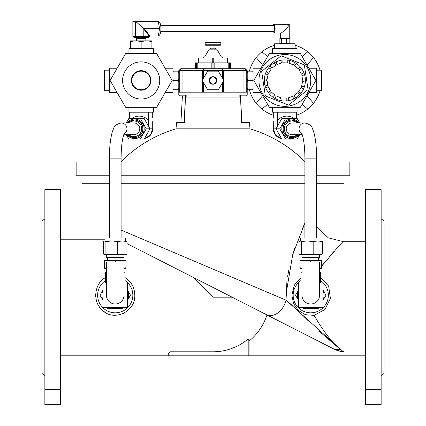 <?xml version="1.0" encoding="UTF-8"?>
<svg xmlns="http://www.w3.org/2000/svg" width="426" height="426" viewBox="0 0 426 426"><rect width="100%" height="100%" fill="white"/><g stroke="black" fill="none" stroke-linecap="round" stroke-linejoin="round"><path stroke-width="0.64" d="M60.503 189.634L60.503 404.7L44.858 404.7L44.858 189.634L60.503 189.634M44.858 218.863L41.929 220.918L41.929 373.416L44.858 375.471M213.98 76.808A3.765 3.765 0 0 0 212.02 76.808L212.02 84.076A3.765 3.765 0 0 0 213.98 84.076L213.98 76.808A3.765 3.765 0 0 1 213.98 84.076M212.02 84.076A3.765 3.765 0 0 1 212.02 76.808M213.98 83.571A3.275 3.275 0 0 0 213.98 77.319M212.02 77.319A3.275 3.275 0 0 0 212.02 83.571M320.533 280.58A17.594 17.594 0 0 1 319.053 310.73A17.594 17.594 0 0 1 293.163 295.213A17.594 17.594 0 0 1 300.98 280.58M343.995 175.757L343.995 183.281L316.619 183.281M304.894 183.281L121.106 183.281M109.381 183.281L82.005 183.281L82.005 175.757M105.467 280.58A17.594 17.594 0 0 0 106.947 310.73A17.594 17.594 0 0 0 132.837 295.213A17.594 17.594 0 0 0 125.02 280.58M60.503 355.822L365.497 355.822M169.985 355.822L169.985 351.785L168.265 354.017L169.985 351.785L213 351.785L213 297.167L232.085 297.167L266.511 314.707L127.001 243.624L232.085 297.167M339.841 351.53L344.022 352.041L335.826 350.028L266.511 314.707A16.326 11.459 -63 0 0 286.032 300.16L337.738 346.807M266.995 314.952A56.85 56.85 0 0 1 249.918 340.401L249.918 355.822M365.497 352.041L344.022 352.041L340.363 349.4A16.326 12.855 117 0 1 332.951 348.559L335.826 350.028M249.918 340.401A43.25 7.508 -90 0 1 248.193 338.936L248.193 355.822M248.193 338.936A54.619 54.619 0 0 1 213 351.785M60.503 354.017L168.265 354.017L168.265 355.822M319.553 269.179L320.123 268.332L319.553 269.179M342.946 242.453L336.327 248.965L321.508 266.325L324.724 262.038M329.298 256.537L333.75 251.644M337.637 247.634L340.869 244.444M340.363 349.4C332.328 342.973 323.574 331.63 314.106 315.368L324.937 309.505L330.39 298.413L328.68 286.155L320.533 277.14M102.187 310.107L100.887 308.781M99.428 306.949L99.056 306.4M96.249 299.867L96.068 299.009M95.743 296.549L95.706 294.302M128.04 279.818L131 283.136M132.912 286.453L133.184 287.065M134.669 297.343L134.312 299.547M124.28 312.982L122.225 313.941M114.131 315.24L113.534 315.197M105.52 312.593L103.571 311.273M105.467 277.592C93.981 283.849 92.314 302.093 102.597 310.474C114.354 321.902 135.75 311.326 134.792 295.213C134.595 287.539 131.336 281.666 125.02 277.592M193.17 277.342L213 297.167M365.497 189.634L365.497 404.7L381.142 404.7L381.142 189.634L365.497 189.634M314.106 315.368L305.463 314.718L298.381 310.49L293.61 303.701L291.842 295.213L294.382 285.047L300.98 277.741M286.868 282.145L286.032 300.16L286.032 294.169L292.699 254.705L304.894 223.064M304.553 223.81L302.375 228.698M295.042 247.447L292.95 253.885M289.084 268.689L287.651 276.442M339.969 349.086L319.484 331.534M307.828 320.384L301.56 314.18M293.072 306.129L286.032 300.16L121.106 230.067M60.503 389.652L44.858 389.652M365.497 389.652L381.142 389.652M381.142 218.863L384.071 220.918L384.071 373.416L381.142 375.471M172.919 87.729L173.265 89.732L178.787 89.732L178.787 95.104L186.157 95.104L186.157 97.059L182.344 97.059L180.912 122.48M304.894 161.576A129.797 129.797 0 0 0 249.993 128.833L249.439 122.48L241.531 122.48L240.552 97.059L186.157 97.059M249.993 128.833L176.007 128.833A129.797 129.797 0 0 0 121.106 161.576M109.381 175.757L76.142 175.757L76.142 162.066L109.381 162.066M121.106 162.066L304.894 162.066M316.619 162.066L349.858 162.066L349.858 175.757L316.619 175.757M121.106 175.757L304.894 175.757M184.117 122.48L185.448 97.059L184.469 122.48L176.561 122.48L176.007 128.833M181.401 113.188L181.428 112.618M304.894 238.027L304.894 158.158L316.619 158.158L316.619 238.027M301.943 133.913A5.863 5.746 -90 0 1 304.808 122.965L291.986 122.965A5.863 5.746 90 0 0 286.24 128.833A5.863 5.746 90 0 0 291.986 134.696L302.247 134.696M123.753 134.696L134.014 134.696A5.863 5.746 -90 0 0 139.76 128.833A5.863 5.746 -90 0 0 134.014 122.965L121.192 122.965A5.863 5.746 90 0 1 124.057 133.913M297.071 53.559L297.071 48.671L272.629 48.671L272.629 53.559M308.839 92.66L316.619 92.66L316.619 68.224L308.839 68.224M297.071 107.325L297.071 112.214L272.629 112.214L272.629 107.325M260.866 92.66L253.081 92.66L253.081 68.224L260.866 68.224M109.381 70.178L104.492 70.178L104.492 90.706L109.381 90.706M172.189 80.445L156.672 53.559L125.627 53.559L110.105 80.445L125.627 107.325L156.672 107.325L172.189 80.445M141.15 90.216A9.777 9.777 0 0 1 132.683 75.556A9.777 9.777 0 0 1 149.617 75.556A9.777 9.777 0 0 1 141.15 90.216M141.15 99.018A18.574 18.574 0 0 1 125.063 71.158A18.574 18.574 0 0 1 157.237 71.158A18.574 18.574 0 0 1 141.15 99.018M141.15 89.732A9.287 9.287 0 0 0 149.191 75.801A9.287 9.287 0 0 0 133.109 75.801A9.287 9.287 0 0 0 141.15 89.732M146.81 123.226A9.777 9.574 90 0 1 147.582 124.573C149.031 126.144 148.637 121.841 148.738 120.712L148.738 112.214L129.595 112.214L129.595 118.566M152.726 121.186L152.726 128.833L150.389 135.223L144.51 138.503A9.777 9.574 -90 0 0 152.705 128.833L152.705 122.603M152.705 117.981L152.705 112.214M153.371 107.325L153.371 112.214L148.738 112.214M126.32 122.965L128.806 118.566L140.41 118.566L146.214 128.833L140.41 139.094L128.806 139.094L126.32 134.696M140.41 139.094L144.18 139.094L149.979 128.833L144.18 118.566L140.41 118.566M152.705 128.833L146.214 128.833M273.721 33.031L280.675 33.031C280.287 34.607 290.026 25.368 289.249 24.458L273.721 24.234A4.398 1.39 90 0 1 275.111 28.633A4.398 1.39 90 0 1 273.721 33.031A4.398 1.39 90 0 1 272.683 31.567M272.683 25.698A4.398 1.39 90 0 1 273.721 24.234M286.453 38.409L279.877 38.409L279.877 43.298L289.829 43.298L289.829 38.409L286.453 38.409L286.453 43.298M281.479 38.409L281.479 43.298M160.724 31.567L273.721 31.567A2.934 0.927 -90 0 0 274.648 28.633A2.934 0.927 -90 0 0 273.721 25.698L160.724 25.698M130.399 48.671L130.399 48.069L135.772 48.671L141.15 48.069L146.528 48.671L151.901 48.069L151.901 48.671M151.901 40.853L130.399 40.853L130.399 41.455L135.772 40.853L141.15 41.455L146.528 40.853L151.901 41.455L151.901 40.853M130.399 48.069L130.399 41.455M141.15 48.069L141.15 41.455M151.901 48.069L151.901 41.455M158.344 21.79L158.776 21.79A6.843 2.162 90 0 1 160.932 28.633A6.843 2.162 90 0 1 158.776 35.475L158.344 35.475M143.466 37.429L148.339 37.429L149.441 36.45A0.98 0.554 142.5 0 1 149.904 35.965L150.671 35.965L149.441 36.45L143.823 29.122L143.892 28.696L159.59 28.633L158.254 21.3L135.527 21.3L135.527 36.45L136.277 37.429L133.961 37.429L132.859 36.45L143.823 36.45L143.466 37.429L136.277 37.429M143.823 29.122L143.823 36.45L149.441 36.45M143.892 28.696L135.527 21.3L132.859 21.3L132.859 36.45M150.671 35.965L158.254 35.965L159.59 28.633M281.149 43.974L280.452 44.048M302.103 104.333L307.748 109.072A36.657 36.657 0 0 0 313.477 103.342L307.077 95.712M262.624 95.712L256.223 103.342A36.657 36.657 0 0 0 261.953 109.072L267.603 104.333M267.603 56.557L261.953 51.818A36.657 36.657 0 0 0 256.223 57.542L262.624 65.173M307.077 65.173L313.477 57.542A36.657 36.657 0 0 0 307.748 51.818L302.103 56.557M256.223 57.542A36.657 36.657 0 0 0 249.386 71.158M307.748 51.818A36.657 36.657 0 0 0 295.117 45.252M274.589 45.252A36.657 36.657 0 0 0 261.953 51.818M313.477 103.342A36.657 36.657 0 0 0 320.043 90.706M320.043 70.178A36.657 36.657 0 0 0 313.477 57.542M261.953 109.072A36.657 36.657 0 0 0 273.295 115.233M296.405 115.233A36.657 36.657 0 0 0 307.748 109.072M249.386 89.732A36.657 36.657 0 0 0 256.223 103.342M207.355 71.643L202.558 79.955A0.98 0.98 0 0 0 202.558 80.929L207.355 89.242A0.98 0.98 0 0 0 208.202 89.732L217.798 89.732A0.98 0.98 0 0 0 218.644 89.242L223.442 80.929A0.98 0.98 0 0 0 223.442 79.955L218.644 71.643A0.98 0.98 0 0 0 217.798 71.158L208.202 71.158A0.98 0.98 0 0 0 207.355 71.643M247.559 71.158L247.213 73.155L247.213 71.158L253.081 71.158M247.213 78.443L247.559 80.445L247.213 82.442L247.213 73.155M247.559 80.445L252.735 80.445L253.081 78.443M253.081 73.155L252.735 71.158M247.559 89.732L247.213 89.732L247.213 87.729L247.559 89.732L252.735 89.732L253.081 87.729M253.081 89.732L252.735 89.732M247.213 87.729L247.213 82.442M253.081 82.442L252.735 80.445M178.787 73.155L178.441 71.158L180.741 68.714L178.787 70.668L178.787 92.176L202.494 92.176L202.494 80.791M178.441 89.732L178.787 87.729M178.787 82.442L178.441 80.445L173.265 80.445L172.919 82.442M173.265 89.732L172.919 89.732M178.441 71.158L173.265 71.158L172.919 73.155M172.919 71.158L173.265 71.158M178.441 80.445L178.787 78.443M172.919 78.443L173.265 80.445M198.335 62.846L198.335 57.957L227.665 57.957L227.665 62.846M213 42.318L220.333 42.318L220.822 42.808L205.178 42.808L205.667 42.318L213 42.318M220.333 45.252L205.667 45.252L205.178 44.762L220.822 44.762L220.333 45.252M211.046 45.252L210.865 48.181L215.135 48.181L216.829 49.16L209.171 49.16L204.656 56.983L202.962 57.957M215.135 48.181L213 48.181M195.406 62.846L195.406 68.714L195.406 62.846L230.594 62.846L230.594 68.714M212.068 62.846L212.068 68.714L211.184 68.714L211.184 62.846M214.816 62.846L214.816 68.714L213.932 68.714L213.932 62.846M212.068 68.714L213.932 68.714M247.213 83.778L247.213 92.176L246.239 92.176L246.239 70.668L245.259 68.714L247.213 70.668L247.213 77.106M247.213 71.158L247.213 70.668L245.259 68.714L221.552 68.714L223.506 70.668L221.552 68.714L222.532 70.668L223.506 70.668L223.506 80.093M239.843 97.059L239.843 95.104L247.213 95.104L247.213 89.732M202.494 80.093L202.494 70.668L182.94 70.668L182.94 68.714L180.741 68.714L179.761 70.668L179.761 92.176M222.532 78.379L222.532 70.668L202.494 70.668L204.448 68.714L203.468 70.668L203.468 78.379M203.468 82.506L203.468 92.176L202.494 92.176M223.506 80.791L223.506 92.176L222.532 92.176L222.532 82.506M182.94 68.714L221.552 68.714M185.528 95.839L179.761 95.839L179.761 95.104M246.239 92.176L223.506 92.176M203.468 92.176L222.532 92.176M246.239 95.104L246.239 95.839L240.472 95.839M128.929 53.559L128.929 48.671L153.371 48.671L153.371 53.559M128.929 107.325L128.929 112.214L129.595 112.214M165.134 92.66L172.919 92.66L172.919 68.224L165.134 68.224M117.161 92.66L109.381 92.66L109.381 68.224L117.161 68.224M264.386 78.794A20.528 20.528 0 0 0 304.345 86.883A20.528 20.528 0 0 0 268.737 67.723A20.528 20.528 0 0 0 264.386 78.794L267.118 79.348L268.087 74.555L265.361 74.002M268.114 92.33L270.563 90.999L268.226 86.707L265.781 88.038M273.194 97.341L275.036 95.248L271.373 92.016L269.525 94.103M279.674 100.307L280.691 97.714L276.144 95.925L275.121 98.523M286.778 100.882L286.852 98.097L281.964 97.969L281.895 100.76M293.652 98.986L292.768 96.345L288.136 97.9L289.02 100.541M299.467 94.86L297.731 92.682L293.908 95.728L295.644 97.905M303.514 88.991L301.139 87.538L298.589 91.707L300.964 93.161M305.314 82.09L302.582 81.536L301.613 86.329L304.345 86.883M304.643 74.992L301.89 75.407L302.614 80.242L305.373 79.827M301.587 68.554L299.137 69.885L301.475 74.177L303.924 72.846M296.512 63.549L294.664 65.636L298.328 68.868L300.176 66.781M290.026 60.577L289.009 63.17L293.557 64.96L294.579 62.366M282.923 60.002L282.853 62.792L287.736 62.915L287.806 60.13M276.048 61.898L276.937 64.539L281.57 62.984L280.681 60.343M270.238 66.025L271.974 68.208L275.792 65.157L274.056 62.979M266.186 71.893L268.566 73.347L271.112 69.177L268.737 67.723M265.057 85.892L267.816 85.477L267.086 80.642L264.333 81.057M265.355 95.978L288.556 105.094L308.051 89.556L304.345 64.906L281.144 55.79L261.649 71.328L265.355 95.978M310.469 76.589A25.906 25.906 0 0 0 284.85 54.539A25.906 25.906 0 0 0 258.976 81.733A25.906 25.906 0 0 0 287.428 106.218A25.906 25.906 0 0 0 310.469 76.589M315.895 80.445L300.373 53.559L269.328 53.559L253.811 80.445L269.328 107.325L300.373 107.325L315.895 80.445M299.68 134.696L297.194 139.094L281.82 139.094L276.021 128.833L281.82 118.566L297.194 118.566L299.68 122.965M285.59 139.094L279.786 128.833L285.59 118.566M273.295 122.603L273.295 128.833L279.786 128.833M277.262 126.639L277.262 120.712C277.358 121.847 276.98 126.16 278.418 124.573A9.777 9.574 -90 0 1 279.19 123.226M273.295 117.981L273.295 112.214M294.169 118.566A12.711 12.445 -90 0 0 277.262 120.712L277.262 112.214M296.405 118.566L296.405 112.214M316.619 90.706L321.508 90.706L321.508 70.178L316.619 70.178M295.117 48.671L295.117 43.782L274.589 43.782L274.589 48.671M125.51 240.956L125.51 238.027L104.977 238.027L104.977 240.956M105.467 282.992L105.467 272.241L106.447 272.241M124.041 272.241L125.02 272.241L125.02 282.992M106.447 282.992L103.023 282.992L103.023 307.434L127.465 307.434L127.465 282.992L124.041 282.992M106.447 295.213A8.797 8.797 0 0 0 115.244 304.01A8.797 8.797 0 0 0 124.041 295.213L124.041 261.974L106.447 261.974L106.447 295.213M103.023 290.005A13.286 13.286 0 0 0 103.023 300.421M110.036 307.434A13.286 13.286 0 0 0 113.731 308.408L116.756 308.408A13.286 13.286 0 0 0 120.451 307.434M127.465 300.421A13.286 13.286 0 0 0 127.465 290.005M107.059 307.434L107.624 308.408L113.731 308.408M103.06 289.925L100.004 295.213L103.06 300.5M127.427 300.5L130.484 295.213L127.427 289.925M116.756 308.408L122.864 308.408L123.428 307.434M103.023 295.553L103.023 294.872M127.465 294.872L127.465 295.553M125.792 254.641L127.001 254.04L122.331 254.641L117.661 254.04L111.782 254.641L105.904 254.04L104.279 254.567L103.486 254.04L103.486 241.563L104.695 240.956L105.904 241.563L111.782 240.956L117.661 241.563L122.331 240.956L126.208 241.036M126.208 254.567L104.695 254.641M104.695 240.956L122.331 240.956L127.001 241.563L125.792 240.956M127.001 254.04L127.001 241.563M117.661 254.04L117.661 241.563M105.904 254.04L105.904 241.563M106.447 254.641L106.447 257.576L124.041 257.576L124.041 254.641M123.066 260.51L123.066 257.576M125.995 260.51L109.865 260.51L104.492 261.117L104.492 260.51L109.865 260.51L115.244 261.117L120.622 260.51L125.995 261.117L125.995 260.51M124.041 268.076L125.995 267.725L125.995 268.332L124.041 268.332M106.447 268.332L104.492 268.332L104.492 267.725L106.447 268.076M115.244 261.974L115.244 261.117M104.492 267.725L104.492 261.117M125.995 267.725L125.995 261.117M321.023 240.956L321.023 238.027L300.49 238.027L300.49 240.956M300.98 282.992L300.98 272.241L301.959 272.241M319.553 272.241L320.533 272.241L320.533 282.992M301.959 282.992L298.535 282.992L298.535 307.434L322.977 307.434L322.977 282.992L319.553 282.992M301.959 295.213A8.797 8.797 0 0 0 310.756 304.01A8.797 8.797 0 0 0 319.553 295.213L319.553 261.974L301.959 261.974L301.959 295.213M298.535 290.005A13.286 13.286 0 0 0 298.535 300.421M305.548 307.434A13.286 13.286 0 0 0 309.244 308.408L312.269 308.408A13.286 13.286 0 0 0 315.964 307.434M322.977 300.421A13.286 13.286 0 0 0 322.977 290.005M302.572 307.434L303.136 308.408L309.244 308.408M298.573 289.925L295.516 295.213L298.573 300.5M322.94 300.5L325.997 295.213L322.94 289.925M312.269 308.408L318.376 308.408L318.941 307.434M298.535 295.553L298.535 294.872M322.977 294.872L322.977 295.553M321.305 254.641L322.514 254.04L317.844 254.641L313.174 254.04L307.295 254.641L301.416 254.04L299.792 254.567L298.999 254.04L298.999 241.563L300.208 240.956L301.416 241.563L307.295 240.956L313.174 241.563L317.844 240.956L321.721 241.036M321.721 254.567L300.208 254.641M300.208 240.956L317.844 240.956L322.514 241.563L321.305 240.956M322.514 254.04L322.514 241.563M313.174 254.04L313.174 241.563M301.416 254.04L301.416 241.563M301.959 254.641L301.959 257.576L319.553 257.576L319.553 254.641M318.579 260.51L318.579 257.576M321.508 260.51L305.378 260.51L300.005 261.117L300.005 260.51L305.378 260.51L310.756 261.117L316.135 260.51L321.508 261.117L321.508 260.51M319.553 268.076L321.508 267.725L321.508 268.332L319.553 268.332M301.959 268.332L300.005 268.332L300.005 267.725L301.959 268.076M310.756 261.974L310.756 261.117M300.005 267.725L300.005 261.117M321.508 267.725L321.508 261.117M109.381 238.027L109.381 158.158L121.106 158.158L121.106 238.027M131.831 118.566A12.711 12.445 90 0 1 148.738 120.712L148.738 126.639M148.269 131.858A9.777 9.574 90 0 1 146.283 135.367M128.95 134.696A7.822 7.657 -90 0 0 141.672 128.833A7.822 7.657 -90 0 0 128.95 122.965M127.789 122.965A8.797 8.616 90 0 1 142.827 128.833A8.797 8.616 90 0 1 127.789 134.696M127.773 134.696L128.295 135.239L134.408 137.63A8.797 8.616 -90 0 0 143.024 128.833A8.797 8.616 -90 0 0 134.408 120.036L127.773 122.965M126.953 122.965A9.777 9.574 90 0 1 144.18 128.833A9.777 9.574 90 0 1 126.953 134.696M145.889 40.853L145.889 38.409L136.411 38.409L135.431 37.429M144.286 28.633L149.904 35.965M198.58 57.957L198.58 62.846M227.42 62.846L227.42 57.957M212.755 62.846L212.755 57.957M213.245 57.957L213.245 62.846M204.656 56.983L221.344 56.983L223.038 57.957M195.619 62.846L195.619 68.714M197.222 62.846L197.222 68.714M196.551 68.714L196.551 62.846M228.778 68.714L228.778 62.846M229.449 62.846L229.449 68.714M230.381 68.714L230.381 62.846M182.722 95.839L182.722 97.059M243.06 92.176L243.06 70.668L247.213 70.668M178.787 70.668L182.94 70.668L182.94 92.176M223.506 70.668L243.06 70.668L243.06 68.714M273.295 128.833A9.777 9.574 90 0 0 281.49 138.503L275.611 135.223L273.274 128.833L273.274 121.186M279.717 135.367A9.777 9.574 -90 0 1 277.731 131.858M297.05 122.965A7.822 7.657 90 0 0 286.458 123.418A7.822 7.657 90 0 0 286.458 134.243A7.822 7.657 90 0 0 297.05 134.696M298.227 122.965L291.592 120.036A8.797 8.616 90 0 0 282.976 128.833A8.797 8.616 90 0 0 291.592 137.63L291.789 137.63A8.797 8.616 -90 0 1 283.173 128.833A8.797 8.616 -90 0 1 298.211 122.965M298.211 134.696A8.797 8.616 -90 0 1 291.789 137.63L298.227 134.696M299.047 134.696A9.777 9.574 -90 0 1 284.951 136.064A9.777 9.574 -90 0 1 284.951 121.602A9.777 9.574 -90 0 1 299.047 122.965M316.619 227.015L328.286 237.82L343.702 241.739L365.497 241.739M104.977 239.785L60.503 239.785M240.552 97.059L241.883 122.48L240.552 97.059M316.619 158.158C316.609 150.453 316.076 143.605 315.022 137.614C313.712 131.144 313.563 131.613 312.641 129.099C311.891 125.995 309.281 123.95 304.808 122.965M304.894 158.158C304.846 149.68 304.217 142.758 303.008 137.396C301.544 132.081 301.736 133.855 301.661 133.354L301.661 133.354M121.106 158.158C121.154 149.68 121.783 142.758 122.992 137.396C124.456 132.081 124.264 133.855 124.339 133.354L124.339 133.354M109.381 158.158C109.391 150.453 109.924 143.605 110.978 137.614C112.288 131.144 112.437 131.613 113.359 129.099C114.109 125.995 116.719 123.95 121.192 122.965M280.452 33.031L280.452 38.409M289.249 24.458L289.249 38.409M281.432 43.298L281.432 43.782M288.274 43.298L288.274 43.782M145.889 38.409L146.869 37.429M136.411 40.853L136.411 38.409M209.171 49.16L210.865 48.181M216.829 49.16L221.344 56.983M214.954 45.252L214.954 48.181M205.178 42.808L205.178 44.762M220.822 42.808L220.822 44.762M240.472 95.104L240.472 97.059M182.53 95.839L182.53 97.059M185.528 95.104L185.528 97.059M107.421 260.51L107.421 257.576M302.934 260.51L302.934 257.576"/></g></svg>
